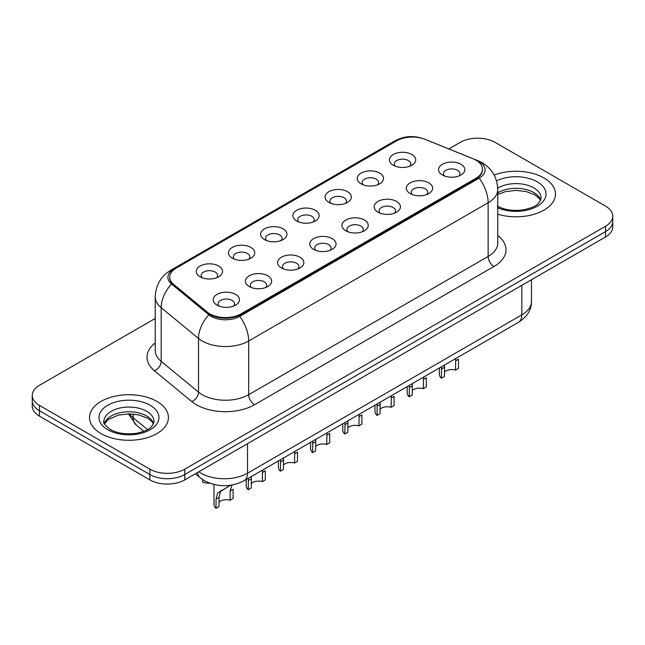 <?xml version="1.0" encoding="UTF-8"?>
<svg xmlns="http://www.w3.org/2000/svg" width="645" height="645" viewBox="0 0 645 645"><rect width="100%" height="100%" fill="white"/><g stroke="black" fill="none" stroke-linecap="round" stroke-linejoin="round"><path stroke-width="0.97" d="M361.087 183.833L361.087 183.833A13.15 7.595 180 0 1 361.087 173.094A13.15 7.595 180 0 1 379.687 173.094A13.15 7.595 180 0 1 379.687 183.833A13.15 7.595 180 0 1 361.087 183.833M377.527 184.841A8.216 4.749 0 0 0 378.607 182.487A8.216 4.749 0 0 0 376.196 179.133A8.216 4.749 0 0 0 367.247 178.109A8.216 4.749 0 0 0 362.168 182.487A8.216 4.749 0 0 0 363.248 184.841M328.894 202.417L328.894 202.417A13.15 7.595 180 0 1 328.894 191.686A13.15 7.595 180 0 1 347.494 191.686A13.15 7.595 180 0 1 347.494 202.417A13.15 7.595 180 0 1 328.894 202.417M345.333 203.425A8.216 4.749 0 0 0 346.413 201.079A8.216 4.749 0 0 0 344.003 197.725A8.216 4.749 0 0 0 335.045 196.693A8.216 4.749 0 0 0 329.974 201.079A8.216 4.749 0 0 0 331.046 203.425M296.7 221.009L296.7 221.009A13.15 7.595 180 0 1 296.7 210.27A13.15 7.595 180 0 1 315.292 210.27A13.15 7.595 180 0 1 315.292 221.009A13.15 7.595 180 0 1 296.7 221.009M313.139 222.017A8.216 4.749 0 0 0 314.212 219.663A8.216 4.749 0 0 0 311.809 216.309A8.216 4.749 0 0 0 302.852 215.285A8.216 4.749 0 0 0 297.772 219.663A8.216 4.749 0 0 0 298.853 222.017M264.498 239.593L264.498 239.593A13.15 7.595 180 0 1 264.498 228.862A13.15 7.595 180 0 1 283.099 228.862A13.15 7.595 180 0 1 283.099 239.593A13.15 7.595 180 0 1 264.498 239.593M280.938 240.601A8.216 4.749 0 0 0 282.018 238.255A8.216 4.749 0 0 0 279.608 234.901A8.216 4.749 0 0 0 270.65 233.869A8.216 4.749 0 0 0 265.579 238.255A8.216 4.749 0 0 0 266.659 240.601M232.305 258.185L232.305 258.185A13.15 7.595 180 0 1 232.305 247.446A13.15 7.595 180 0 1 250.897 247.446A13.15 7.595 180 0 1 250.897 258.185A13.15 7.595 180 0 1 232.305 258.185M248.744 259.193A8.216 4.749 0 0 0 249.817 256.847A8.216 4.749 0 0 0 247.414 253.485A8.216 4.749 0 0 0 238.457 252.461A8.216 4.749 0 0 0 233.385 256.847A8.216 4.749 0 0 0 234.458 259.193M200.103 276.778L200.103 276.778A13.15 7.595 180 0 1 200.103 266.038A13.15 7.595 180 0 1 218.703 266.038A13.15 7.595 180 0 1 218.703 276.778A13.15 7.595 180 0 1 200.103 276.778M216.543 277.777A8.216 4.749 0 0 0 217.623 275.431A8.216 4.749 0 0 0 215.22 272.077A8.216 4.749 0 0 0 206.263 271.045A8.216 4.749 0 0 0 201.184 275.431A8.216 4.749 0 0 0 202.264 277.777M393.289 165.241L393.289 165.241A13.15 7.595 180 0 1 393.289 154.502A13.15 7.595 180 0 1 411.881 154.502A13.15 7.595 180 0 1 411.881 165.241A13.15 7.595 180 0 1 393.289 165.241M409.728 166.249A8.216 4.749 0 0 0 410.8 163.903A8.216 4.749 0 0 0 408.398 160.549A8.216 4.749 0 0 0 399.44 159.517A8.216 4.749 0 0 0 394.369 163.903A8.216 4.749 0 0 0 395.441 166.249M410.196 193.597L410.196 193.597A13.15 7.595 180 0 1 410.196 182.858A13.15 7.595 180 0 1 428.796 182.858A13.15 7.595 180 0 1 428.796 193.597A13.15 7.595 180 0 1 410.196 193.597M426.635 194.605A8.216 4.749 0 0 0 427.716 192.25A8.216 4.749 0 0 0 425.305 188.896A8.216 4.749 0 0 0 416.347 187.872A8.216 4.749 0 0 0 411.276 192.25A8.216 4.749 0 0 0 412.357 194.605M378.002 212.181L378.002 212.181A13.15 7.595 180 0 1 378.002 201.45A13.15 7.595 180 0 1 396.602 201.45A13.15 7.595 180 0 1 396.602 212.181A13.15 7.595 180 0 1 378.002 212.181M394.442 213.189A8.216 4.749 0 0 0 395.522 210.842A8.216 4.749 0 0 0 393.111 207.488A8.216 4.749 0 0 0 384.154 206.456A8.216 4.749 0 0 0 379.083 210.842A8.216 4.749 0 0 0 380.155 213.189M345.809 230.773A13.15 7.595 180 0 1 345.801 230.773A13.15 7.595 180 0 1 345.809 220.034A13.15 7.595 180 0 1 364.401 220.034A13.15 7.595 180 0 1 364.401 230.773A13.15 7.595 180 0 1 345.809 230.773M362.248 231.781A8.216 4.749 0 0 0 363.32 229.427A8.216 4.749 0 0 0 360.918 226.072A8.216 4.749 0 0 0 351.96 225.049A8.216 4.749 0 0 0 346.881 229.427A8.216 4.749 0 0 0 347.961 231.781M313.607 249.357L313.607 249.357A13.15 7.595 180 0 1 313.607 238.626A13.15 7.595 180 0 1 332.207 238.626A13.15 7.595 180 0 1 332.207 249.357A13.15 7.595 180 0 1 313.607 249.357M330.047 250.365A8.216 4.749 0 0 0 331.127 248.019A8.216 4.749 0 0 0 328.716 244.665A8.216 4.749 0 0 0 319.759 243.633A8.216 4.749 0 0 0 314.687 248.019A8.216 4.749 0 0 0 315.768 250.365M281.413 267.949L281.413 267.949A13.15 7.595 180 0 1 281.413 257.21A13.15 7.595 180 0 1 300.006 257.21A13.15 7.595 180 0 1 300.006 267.949A13.15 7.595 180 0 1 281.413 267.949M297.853 268.957A8.216 4.749 0 0 0 298.925 266.611A8.216 4.749 0 0 0 296.523 263.249A8.216 4.749 0 0 0 287.565 262.225A8.216 4.749 0 0 0 282.494 266.611A8.216 4.749 0 0 0 283.566 268.957M249.212 286.541L249.212 286.541A13.15 7.595 180 0 1 249.212 275.802A13.15 7.595 180 0 1 267.812 275.802A13.15 7.595 180 0 1 267.812 286.541A13.15 7.595 180 0 1 249.212 286.541M265.651 287.541A8.216 4.749 0 0 0 266.732 285.195A8.216 4.749 0 0 0 264.329 281.841A8.216 4.749 0 0 0 255.372 280.809A8.216 4.749 0 0 0 250.292 285.195A8.216 4.749 0 0 0 251.373 287.541M217.018 305.125L217.018 305.125A13.15 7.595 180 0 1 217.018 294.386A13.15 7.595 180 0 1 235.619 294.386A13.15 7.595 180 0 1 235.619 305.125A13.15 7.595 180 0 1 217.018 305.125M233.458 306.133A8.216 4.749 0 0 0 234.538 303.787A8.216 4.749 0 0 0 232.127 300.433A8.216 4.749 0 0 0 223.17 299.401A8.216 4.749 0 0 0 218.099 303.787A8.216 4.749 0 0 0 219.179 306.133M442.397 175.005L442.397 175.005A13.15 7.595 180 0 1 442.397 164.273A13.15 7.595 180 0 1 460.99 164.273A13.15 7.595 180 0 1 460.99 175.005A13.15 7.595 180 0 1 442.397 175.005M458.837 176.012A8.216 4.749 0 0 0 459.909 173.666A8.216 4.749 0 0 0 457.507 170.312A8.216 4.749 0 0 0 448.549 169.28A8.216 4.749 0 0 0 443.478 173.666A8.216 4.749 0 0 0 444.55 176.012M472.962 158.71A22.188 12.811 180 0 1 475.929 160.145A22.188 12.811 180 0 1 482.428 169.2A22.188 12.811 180 0 1 475.929 178.262L241.133 313.817A22.188 12.811 180 0 1 207.271 312.107L173.755 284.477A22.188 12.811 180 0 1 169.748 277.132A22.188 12.811 180 0 1 176.246 268.07L396.691 140.795A22.188 12.811 180 0 1 425.111 139.36L472.962 158.71M543.928 177.923A39.45 22.777 0 0 0 494.183 175.069A39.45 22.777 0 0 1 543.928 177.923A39.45 22.777 0 0 1 555.482 194.032A39.45 22.777 0 0 0 543.928 177.923M156.864 401.392A39.45 22.777 0 0 0 113.875 396.457A39.45 22.777 0 0 0 89.518 417.5A39.45 22.777 0 0 0 101.072 433.601A39.45 22.777 0 0 0 144.069 438.544A39.45 22.777 0 0 0 168.426 417.5A39.45 22.777 0 0 0 156.864 401.392A39.45 22.777 0 0 0 113.875 396.457A39.45 22.777 0 0 0 89.518 417.5A39.45 22.777 0 0 0 101.072 433.601A39.45 22.777 0 0 0 144.069 438.544A39.45 22.777 0 0 0 168.426 417.5A39.45 22.777 0 0 0 156.864 401.392M482.428 169.2L482.428 169.877A22.188 12.811 180 0 1 475.929 178.931L241.133 314.486A22.188 12.811 180 0 1 207.271 312.777L173.755 285.146A22.188 12.811 180 0 1 169.748 277.802M421.838 138.264A20.213 11.675 0 0 0 397.264 140.062L173.811 269.07A20.213 11.675 0 0 0 171.546 284.018L208.883 314.808A20.213 11.675 0 0 0 211.149 316.364A20.213 11.675 0 0 0 239.738 316.364L479.179 178.125A20.213 11.675 0 0 0 479.179 161.621A20.213 11.675 0 0 0 476.478 160.315L475.599 159.952M155.235 318.453L39.474 385.291A24.655 14.238 0 0 0 32.25 395.353L32.25 406.092A24.655 14.238 0 0 0 39.474 416.154L149.89 479.904L149.89 474.543A24.655 14.238 0 0 0 184.76 474.543L605.526 231.611A24.655 14.238 0 0 0 612.75 221.549A24.655 14.238 0 0 1 605.526 231.611L184.76 474.543A24.655 14.238 0 0 1 149.89 474.543L39.474 410.784L149.89 474.543L149.89 469.173A24.655 14.238 0 0 0 184.76 469.173L605.526 226.242A24.655 14.238 0 0 0 612.75 216.18A24.655 14.238 0 0 0 605.526 206.11L495.11 142.36A24.655 14.238 0 0 0 460.24 142.36L448.856 148.93M32.25 400.722A24.655 14.238 0 0 0 39.474 410.784A24.655 14.238 0 0 1 32.25 400.722M497.763 214.221A39.45 22.777 0 0 0 555.482 194.032A39.45 22.777 0 0 1 497.763 214.221M32.25 395.353A24.655 14.238 0 0 0 39.474 405.423L149.89 469.173M149.89 479.904A24.655 14.238 0 0 0 184.76 479.904L605.526 236.981A24.655 14.238 0 0 0 612.75 226.919L612.75 216.18M439.366 368.005L439.366 374.318A12.328 7.119 180 0 0 441.406 378.244L441.567 366.731M455.491 360.902L458.49 359.176L458.49 368.376L455.491 370.109L455.741 358.547M441.406 378.244L444.405 376.511L444.542 365.014M444.405 372.125A8.216 4.749 180 0 1 455.491 370.109M407.164 386.589L407.164 392.902A12.328 7.119 180 0 0 409.212 396.828L409.365 385.323M423.297 379.494L426.297 377.76L426.297 386.968L423.297 388.701L423.547 377.132M409.212 396.828L412.211 395.103L412.349 383.598M412.211 390.709A8.216 4.749 180 0 1 423.297 388.701M374.971 405.181L374.971 411.494A12.328 7.119 180 0 0 377.019 415.42L377.172 403.907M391.104 398.086L394.095 396.353L394.095 405.56L391.104 407.285L391.354 395.724M377.019 415.42L380.01 413.687L380.147 402.19M380.01 409.301A8.216 4.749 180 0 1 391.104 407.285M342.777 423.765L342.777 430.086A12.328 7.119 180 0 0 344.817 434.004L344.97 422.499M358.902 416.67L361.901 414.937L361.901 424.144L358.902 425.877L359.152 414.308M344.817 434.004L347.816 432.279L347.953 420.782M347.816 427.885A8.216 4.749 180 0 1 358.902 425.877M310.576 442.357L310.576 448.67A12.328 7.119 180 0 0 312.623 452.597L312.777 441.083M326.709 435.262L329.708 433.529L329.708 442.736L326.709 444.461L326.959 432.9M312.623 452.597L315.623 450.863L315.752 439.366M315.623 446.477A8.216 4.749 180 0 1 326.709 444.461M278.382 460.941L278.382 467.262A12.328 7.119 180 0 0 280.422 471.181L280.583 459.675M294.507 453.846L297.506 452.121L297.506 461.32L294.507 463.054L294.765 451.484M280.422 471.181L283.421 469.455L283.558 457.958M283.421 465.069A8.216 4.749 180 0 1 294.507 463.054M246.188 479.533L246.188 485.846A12.328 7.119 180 0 0 248.228 489.773L248.381 478.268M262.313 472.438L265.313 470.705L265.313 479.912L262.313 481.638L262.563 470.076M248.228 489.773L251.228 488.039L251.365 476.542M251.228 483.653A8.216 4.749 180 0 1 262.313 481.638M216.035 508.365L216.035 499.157L217.599 493.191L230.442 485.274L220.501 491.514L219.026 497.424L219.026 506.631L216.035 508.365A12.328 7.119 180 0 1 213.987 504.438L213.987 484.484M230.12 491.022L233.111 489.297L233.111 498.496L230.12 500.23L230.12 491.022L232.127 484.806M219.026 502.245A8.216 4.749 180 0 1 230.12 500.23M219.421 491.643L222.412 489.918L219.421 491.643M202.611 479.582L202.611 482.025A12.328 7.119 180 0 0 209.754 483.202M241.133 313.817L241.133 314.486M207.271 312.107L207.271 312.777M173.755 284.477L173.755 285.146M475.929 178.262L475.929 178.931M497.763 235.498A41.095 23.728 180 0 1 493.941 266.506L254.501 404.746A8.216 4.749 60 0 1 248.688 394.684L488.136 256.444A32.879 18.979 0 0 0 497.763 243.02L497.763 189.332A32.879 18.979 180 0 1 488.136 202.756A28.767 16.609 -120 0 0 479.179 178.125M254.501 404.746A41.095 23.728 180 0 1 196.386 404.746A41.095 23.728 180 0 1 191.783 401.577L154.445 370.794A41.095 23.728 180 0 1 155.235 342.947M202.199 394.684A32.879 18.979 0 0 0 248.688 394.684L248.688 340.995A32.879 18.979 180 0 1 202.199 340.995A32.879 18.979 180 0 1 198.515 338.464L161.177 307.673A32.879 18.979 180 0 1 155.235 296.789L155.235 350.477A32.879 18.979 0 0 0 161.177 361.361L198.515 392.144A32.879 18.979 0 0 0 202.199 394.684M497.763 189.332C497.206 177.512 492.006 168.651 482.178 162.742L478.026 160.718A28.767 13.472 112 0 0 476.478 160.315M239.738 316.364A28.767 16.609 60 0 1 248.688 340.995L488.136 202.756L488.136 256.444A8.216 4.749 60 0 0 493.941 266.506M478.026 160.718L424.7 139.167C410.994 134.547 402.883 136.756 394.272 141.191A28.767 16.609 60 0 1 397.264 140.062M173.811 269.07A28.767 16.609 -120 0 0 170.82 270.199C160.984 276.1 155.792 284.969 155.235 296.789M171.546 284.018A28.767 19.237 129.5 0 0 161.177 307.673L161.177 361.361A8.216 5.499 -50.5 0 1 154.445 370.794M424.7 139.167A28.767 13.472 112 0 0 423.862 138.893M208.883 314.808A28.767 19.237 129.5 0 0 198.515 338.464L198.515 392.144A8.216 5.499 -50.5 0 1 191.783 401.577M184.76 469.173L184.76 479.904M605.526 226.242L605.526 236.981M39.474 405.423L39.474 416.154M198.829 471.785A32.879 18.979 0 0 0 201.038 473.196A32.879 18.979 0 0 0 247.527 473.196L521.837 314.825A32.879 18.979 0 0 0 531.472 301.4C531.706 309.56 527.368 316.542 518.435 322.347L244.124 480.719A16.439 9.49 60 0 0 247.527 473.196L247.527 443.671M521.837 285.3L521.837 314.825A16.439 9.49 60 0 1 518.435 322.347M197.499 472.559A16.439 10.997 129.5 0 0 200.361 477.905L195.37 473.785M129.556 413.848A32.879 18.979 0 0 0 133.209 417.775L133.209 414.034M143.859 431.312L136.216 425.015A16.439 10.997 129.5 0 1 133.209 417.775L147.536 429.586M441.406 369.037L444.405 367.303M540.663 200.127A25.05 14.464 0 0 0 533.746 192.533A25.05 14.464 0 0 0 497.763 192.863M497.295 206.029C504.519 209.98 513.315 211.238 523.684 209.802C532.867 207.561 539.164 205.731 541.082 198.055A25.05 14.464 0 0 0 533.746 187.832A25.05 14.464 0 0 0 497.738 188.179M497.763 207.763A29.984 17.31 0 0 0 538.567 205.449A29.984 17.31 0 0 0 537.229 181.793A29.984 17.31 0 0 0 496.553 180.874M409.212 387.629L412.211 385.895M377.019 406.213L380.01 404.488M344.817 424.805L347.816 423.072M312.623 443.389L315.623 441.664M153.607 423.596A25.05 14.464 0 0 0 146.689 415.993A25.05 14.464 0 0 0 121.534 412.413A25.05 14.464 0 0 0 104.337 423.596M146.689 411.3A25.05 14.464 0 0 0 119.381 408.164A25.05 14.464 0 0 0 103.918 421.524C102.611 422.298 104.716 424.958 110.239 429.497C117.463 433.44 126.259 434.698 136.627 433.271C145.81 431.029 152.107 429.199 154.026 421.524A25.05 14.464 0 0 0 146.689 411.3M107.771 429.739A29.984 17.31 0 0 0 150.172 429.739A29.984 17.31 0 0 0 150.172 405.262A29.984 17.31 0 0 0 107.771 405.262A29.984 17.31 0 0 0 107.771 429.739M280.422 461.981L283.421 460.248M248.228 480.565L251.228 478.84M216.035 499.157L219.026 497.424M394.272 141.191L170.82 270.199M244.124 480.719C230.894 487.37 217.671 487.37 204.441 480.719L200.361 477.905M531.472 301.4L531.472 279.736M136.216 425.015L128.395 413.848M540.542 200.41L539.026 198.136L534.761 194.79L525.949 191.468L516.008 190.38L505.406 191.63L497.763 194.524M153.486 423.87L151.97 421.604L147.705 418.25L138.893 414.928L128.952 413.84L118.349 415.098L108.457 419.395L104.458 423.87"/></g></svg>
